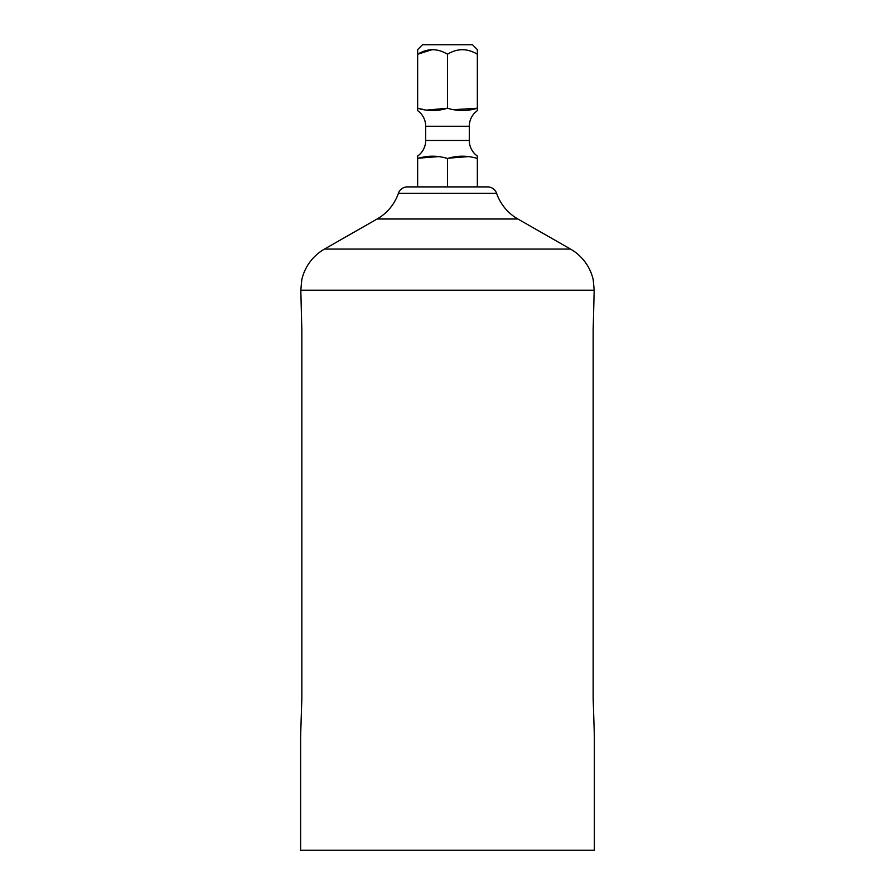 <?xml version="1.0" encoding="UTF-8"?>
<svg xmlns="http://www.w3.org/2000/svg" width="895" height="895" viewBox="0 0 895 895"><rect width="100%" height="100%" fill="white"/><g stroke="black" fill="none" stroke-linecap="round" stroke-linejoin="round"><path stroke-width="1.34" d="M496.591 193.286L398.409 193.286A9.476 9.476 0 0 1 407.359 186.898L487.641 186.898A9.476 9.476 0 0 1 496.591 193.286A47.379 47.379 0 0 0 517.881 218.995L570.507 249.067A47.379 47.379 0 0 1 593.228 279.811L594.179 290.204L300.821 290.204L301.839 329.964L301.839 698.626L300.619 736.529L300.619 850.25L594.381 850.25L594.381 736.529L593.161 698.626L593.161 329.964L594.179 290.204M398.409 193.286A47.379 47.379 0 0 1 377.119 218.995L324.493 249.067L570.507 249.067M422.507 44.75L472.493 44.75L477.348 49.605L477.348 54.226C467.313 48.207 457.367 48.207 447.5 54.226C437.465 48.207 427.508 48.207 417.652 54.226L417.652 49.605L422.507 44.75M426.501 110.107L447.5 108.239C437.633 111.26 427.687 111.26 417.652 108.239L417.652 110.656A19.131 19.131 0 0 1 425.707 126.251L425.707 140.459L469.293 140.459L469.293 126.251A19.131 19.131 0 0 1 477.348 110.656L477.348 108.239L477.348 110.656M453.933 109.649L477.348 108.239C467.492 111.26 457.535 111.26 447.5 108.239L447.5 54.226M432.296 49.605L417.652 54.226L417.652 108.239L423.749 109.582M425.707 140.459A19.131 19.131 0 0 1 417.652 156.054L417.652 158.471L417.652 156.054M438.651 156.603L419.24 158.124M468.499 156.603L449.089 158.124M477.348 156.054L477.348 158.471L477.348 156.054A19.131 19.131 0 0 1 469.293 140.459M300.821 290.204L301.772 279.811A47.379 47.379 0 0 1 324.493 249.067M447.5 158.471L447.5 186.898L417.652 186.898L417.652 158.471C427.508 155.45 437.465 155.45 447.5 158.471C457.367 155.45 467.313 155.45 477.348 158.471L477.348 186.898M477.348 108.239L477.348 54.226M462.144 49.605L460.466 49.695M425.707 126.251L469.293 126.251M517.881 218.995L377.119 218.995"/></g></svg>
